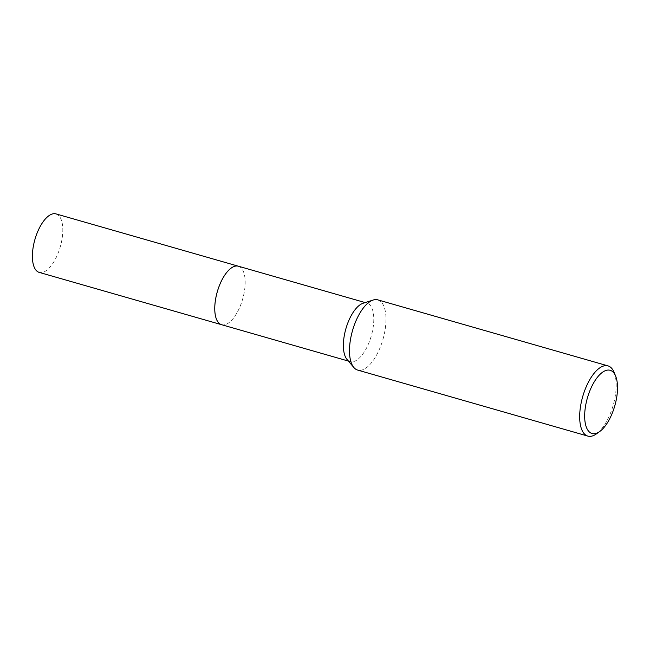 <?xml version="1.0" encoding="UTF-8"?>
<svg xmlns="http://www.w3.org/2000/svg" width="650" height="650" viewBox="0 0 650 650"><rect width="100%" height="100%" fill="white"/><g stroke="black" fill="none" stroke-linecap="round" stroke-linejoin="round"><path stroke-width="0.49" stroke-dasharray="3.25 2.44" d="M238.355 266.207A30.42 13.195 -74 0 1 241.548 268.369A30.42 13.195 -74 0 1 243.368 296.384A30.42 13.195 -74 0 1 228.174 323.213A30.42 13.195 -74 0 1 225.436 324.553A30.42 13.195 -74 0 1 221.577 324.699M238.55 266.264A30.428 13.195 -74 0 1 241.548 268.369A30.428 13.195 -74 0 1 243.368 296.384A30.428 13.195 -74 0 1 228.166 323.213A30.428 13.195 -74 0 1 225.428 324.561A30.428 13.195 -74 0 1 221.772 324.748M363.123 303.241A30.42 13.195 -74 0 1 366.974 303.095A30.42 13.195 -74 0 1 372.864 329.127A30.42 13.195 -74 0 1 356.793 360.1A30.42 13.195 -74 0 1 350.196 361.587A30.42 13.195 -74 0 1 347.002 359.426M377.804 299.861A36.522 15.836 -74 0 1 384.873 331.11A36.522 15.836 -74 0 1 365.576 368.29A36.522 15.836 -74 0 1 357.662 370.077M614.079 372.32A36.522 15.836 -74 0 1 613.153 405.356A36.522 15.836 -74 0 1 596.432 433.867M55.989 213.899A30.42 13.195 -74 0 1 62.701 233.252A30.42 13.195 -74 0 1 39.211 272.391M238.631 266.289A30.428 13.195 -74 0 1 245.066 285.561A30.428 13.195 -74 0 1 221.853 324.773M348.4 361.075L350.196 361.587M365.178 302.583L366.974 303.095"/><path stroke-width="0.97" d="M221.853 324.773A30.428 13.195 -74 0 1 221.569 324.699A30.42 13.195 -74 0 1 215.694 298.667A30.42 13.195 -74 0 1 231.766 267.694A30.42 13.195 -74 0 1 238.355 266.207A30.428 13.195 -74 0 1 238.631 266.289M221.772 324.748A30.428 13.195 -74 0 1 215.646 298.894A30.428 13.195 -74 0 1 231.757 267.686A30.428 13.195 -74 0 1 238.55 266.264M599.747 431.486L596.432 433.867A36.522 15.836 -74 0 1 595.774 434.314A36.522 15.836 -74 0 1 587.86 436.101L357.662 370.077A36.522 15.836 -74 0 1 353.836 367.477L347.002 359.426A30.42 13.195 -74 0 1 345.183 331.411A30.42 13.195 -74 0 1 360.376 304.582A30.42 13.195 -74 0 1 363.123 303.241L373.181 300.032A36.522 15.836 -74 0 1 377.804 299.861L608.002 365.885A36.522 15.836 -74 0 1 614.079 372.32L615.631 376.09A32.874 14.251 -74 0 1 614.794 405.827A32.874 14.251 -74 0 1 599.747 431.486A32.874 14.251 -74 0 1 599.154 431.892A32.874 14.251 -74 0 1 584.781 412.588A32.874 14.251 -74 0 1 603.029 371.906A32.874 14.251 -74 0 1 615.631 376.09M353.836 367.477A36.522 15.836 -74 0 1 351.65 333.848A36.522 15.836 -74 0 1 369.891 301.641A36.522 15.836 -74 0 1 373.181 300.032M587.86 436.101A36.522 15.836 -74 0 1 580.791 404.852A36.522 15.836 -74 0 1 600.088 367.664A36.522 15.836 -74 0 1 608.002 365.885M238.355 266.199A30.428 13.195 -74 0 0 214.857 305.346A30.428 13.195 -74 0 0 221.569 324.699L39.211 272.391A30.42 13.195 -74 0 1 32.5 253.037A30.42 13.195 -74 0 1 55.989 213.899L365.178 302.583M221.577 324.699L348.4 361.075"/></g></svg>
